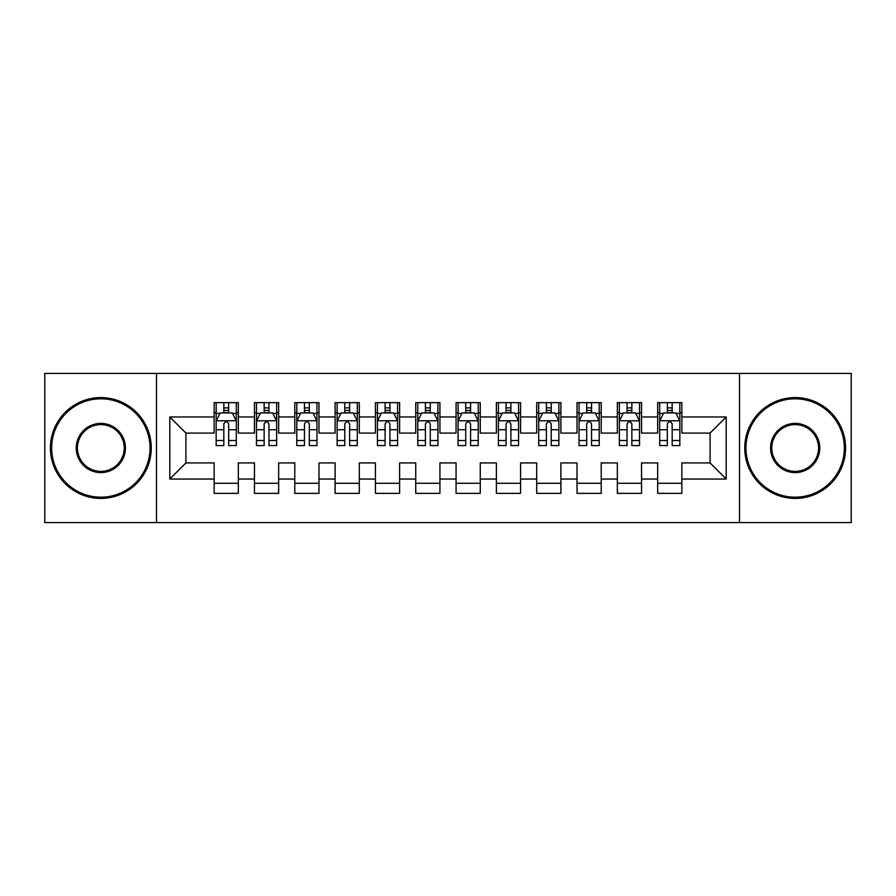 <?xml version="1.0" encoding="UTF-8"?>
<svg xmlns="http://www.w3.org/2000/svg" width="896" height="896" viewBox="0 0 896 896"><rect width="100%" height="100%" fill="white"/><g stroke="black" fill="none" stroke-linecap="round" stroke-linejoin="round"><path stroke-width="1.34" d="M739.514 522.592L851.2 522.592L851.2 373.408L739.514 373.408L739.514 522.592L156.486 522.592L156.486 373.408L44.8 373.408L44.8 522.592L156.486 522.592M739.514 373.408L156.486 373.408M169.792 479.046L169.792 416.954L214.144 416.954L214.144 433.082L185.92 433.082L185.92 462.918L169.792 479.046L214.144 479.046L214.144 493.36L238.336 493.36L238.336 479.046L254.464 479.046L254.464 493.36L278.656 493.36L278.656 479.046L294.784 479.046L294.784 493.36L318.976 493.36L318.976 479.046L335.104 479.046L335.104 493.36L359.296 493.36L359.296 479.046L375.424 479.046L375.424 493.36L399.616 493.36L399.616 479.046L415.744 479.046L415.744 493.36L439.936 493.36L439.936 479.046L456.064 479.046L456.064 493.36L480.256 493.36L480.256 479.046L496.384 479.046L496.384 493.36L520.576 493.36L520.576 479.046L536.704 479.046L536.704 493.36L560.896 493.36L560.896 479.046L577.024 479.046L577.024 493.36L601.216 493.36L601.216 479.046L617.344 479.046L617.344 493.36L641.536 493.36L641.536 479.046L657.664 479.046L657.664 493.36L681.856 493.36L681.856 462.918L710.08 462.918L710.08 433.082L681.856 433.082L681.856 416.954L726.208 416.954L726.208 479.046L681.856 479.046M681.856 416.954L681.856 402.64L657.664 402.64L657.664 416.954L641.536 416.954L641.536 402.64L617.344 402.64L617.344 416.954L601.216 416.954L601.216 402.64L577.024 402.64L577.024 416.954L560.896 416.954L560.896 402.64L536.704 402.64L536.704 416.954L520.576 416.954L520.576 402.64L496.384 402.64L496.384 416.954L480.256 416.954L480.256 402.64L456.064 402.64L456.064 416.954L439.936 416.954L439.936 402.64L415.744 402.64L415.744 416.954L399.616 416.954L399.616 402.64L375.424 402.64L375.424 416.954L359.296 416.954L359.296 402.64L335.104 402.64L335.104 416.954L318.976 416.954L318.976 402.64L294.784 402.64L294.784 416.954L278.656 416.954L278.656 402.64L254.464 402.64L254.464 416.954L238.336 416.954L238.336 402.64L214.144 402.64L214.144 416.954M641.536 479.046L641.536 462.918L657.664 462.918L657.664 479.046M726.208 416.954L710.08 433.082M601.216 479.046L601.216 462.918L617.344 462.918L617.344 479.046M657.664 416.954L657.664 433.082L641.536 433.082L641.536 416.954M560.896 479.046L560.896 462.918L577.024 462.918L577.024 479.046M617.344 416.954L617.344 433.082L601.216 433.082L601.216 416.954M520.576 479.046L520.576 462.918L536.704 462.918L536.704 479.046M577.024 416.954L577.024 433.082L560.896 433.082L560.896 416.954M480.256 479.046L480.256 462.918L496.384 462.918L496.384 479.046M536.704 416.954L536.704 433.082L520.576 433.082L520.576 416.954M439.936 479.046L439.936 462.918L456.064 462.918L456.064 479.046M496.384 416.954L496.384 433.082L480.256 433.082L480.256 416.954M399.616 479.046L399.616 462.918L415.744 462.918L415.744 479.046M456.064 416.954L456.064 433.082L439.936 433.082L439.936 416.954M359.296 479.046L359.296 462.918L375.424 462.918L375.424 479.046M415.744 416.954L415.744 433.082L399.616 433.082L399.616 416.954M318.976 479.046L318.976 462.918L335.104 462.918L335.104 479.046M375.424 416.954L375.424 433.082L359.296 433.082L359.296 416.954M278.656 479.046L278.656 462.918L294.784 462.918L294.784 479.046M335.104 416.954L335.104 433.082L318.976 433.082L318.976 416.954M238.336 479.046L238.336 462.918L254.464 462.918L254.464 479.046M294.784 416.954L294.784 433.082L278.656 433.082L278.656 416.954M185.92 462.918L214.144 462.918L214.144 479.046M254.464 416.954L254.464 433.082L238.336 433.082L238.336 416.954M657.664 412.72L659.68 412.72M679.84 412.72L681.856 412.72M617.344 412.72L619.36 412.72M639.52 412.72L641.536 412.72M577.024 412.72L579.04 412.72M599.2 412.72L601.216 412.72M536.704 412.72L538.72 412.72M558.88 412.72L560.896 412.72M496.384 412.72L498.4 412.72M518.56 412.72L520.576 412.72M456.064 412.72L458.08 412.72M478.24 412.72L480.256 412.72M415.744 412.72L417.76 412.72M437.92 412.72L439.936 412.72M375.424 412.72L377.44 412.72M397.6 412.72L399.616 412.72M335.104 412.72L337.12 412.72M357.28 412.72L359.296 412.72M294.784 412.72L296.8 412.72M316.96 412.72L318.976 412.72M254.464 412.72L256.48 412.72M276.64 412.72L278.656 412.72M214.144 412.72L216.16 412.72M236.32 412.72L238.336 412.72M214.144 483.28L238.336 483.28M254.464 483.28L278.656 483.28M294.784 483.28L318.976 483.28M335.104 483.28L359.296 483.28M375.424 483.28L399.616 483.28M415.744 483.28L439.936 483.28M456.064 483.28L480.256 483.28M496.384 483.28L520.576 483.28M536.704 483.28L560.896 483.28M577.024 483.28L601.216 483.28M617.344 483.28L641.536 483.28M657.664 483.28L681.856 483.28M169.792 416.954L185.92 433.082M710.08 462.918L726.208 479.046M228.659 407.882L223.821 407.882M236.32 440.53L228.659 440.53L228.659 445.581L236.32 445.581L236.32 420.986L232.288 412.922L220.192 412.922L216.16 420.986L216.16 445.581L223.821 445.581L223.821 440.53L216.16 440.53M216.16 420.986L216.16 402.64M236.32 420.986L236.32 402.64M223.821 412.922L223.821 402.64M228.659 402.64L228.659 412.922M228.659 440.53L228.659 424.01C227.046 420.907 225.434 420.907 223.821 424.01L223.821 440.53M228.659 412.72L223.821 412.72M268.979 407.882L264.141 407.882M276.64 440.53L268.979 440.53L268.979 445.581L276.64 445.581L276.64 420.986L272.608 412.922L260.512 412.922L256.48 420.986L256.48 445.581L264.141 445.581L264.141 440.53L256.48 440.53M256.48 420.986L256.48 402.64M276.64 420.986L276.64 402.64M264.141 412.922L264.141 402.64M268.979 402.64L268.979 412.922M268.979 440.53L268.979 424.01C267.366 420.907 265.754 420.907 264.141 424.01L264.141 440.53M268.979 412.72L264.141 412.72M309.299 407.882L304.461 407.882M316.96 440.53L309.299 440.53L309.299 445.581L316.96 445.581L316.96 420.986L312.928 412.922L300.832 412.922L296.8 420.986L296.8 445.581L304.461 445.581L304.461 440.53L296.8 440.53M296.8 420.986L296.8 402.64M316.96 420.986L316.96 402.64M304.461 412.922L304.461 402.64M309.299 402.64L309.299 412.922M309.299 440.53L309.299 424.01C307.686 420.907 306.074 420.907 304.461 424.01L304.461 440.53M309.299 412.72L304.461 412.72M100.845 497.19A49.19 49.19 0 0 0 150.035 448A49.19 49.19 0 0 0 100.845 398.81A49.19 49.19 0 0 0 51.654 448A49.19 49.19 0 0 0 100.845 497.19M100.845 397.6A50.4 50.4 0 0 1 151.245 448A50.4 50.4 0 0 1 100.845 498.4A50.4 50.4 0 0 1 50.445 448A50.4 50.4 0 0 1 100.845 397.6M100.845 472.595A24.595 24.595 0 0 1 76.25 448A24.595 24.595 0 0 1 100.845 423.405A24.595 24.595 0 0 1 125.44 448A24.595 24.595 0 0 1 100.845 472.595M100.845 424.614A23.386 23.386 0 0 0 77.459 448A23.386 23.386 0 0 0 100.845 471.386A23.386 23.386 0 0 0 124.23 448A23.386 23.386 0 0 0 100.845 424.614M795.155 497.19A49.19 49.19 0 0 0 844.346 448A49.19 49.19 0 0 0 795.155 398.81A49.19 49.19 0 0 0 745.965 448A49.19 49.19 0 0 0 795.155 497.19M795.155 397.6A50.4 50.4 0 0 1 845.555 448A50.4 50.4 0 0 1 795.155 498.4A50.4 50.4 0 0 1 744.755 448A50.4 50.4 0 0 1 795.155 397.6M795.155 472.595A24.595 24.595 0 0 1 770.56 448A24.595 24.595 0 0 1 795.155 423.405A24.595 24.595 0 0 1 819.75 448A24.595 24.595 0 0 1 795.155 472.595M795.155 424.614A23.386 23.386 0 0 0 771.77 448A23.386 23.386 0 0 0 795.155 471.386A23.386 23.386 0 0 0 818.541 448A23.386 23.386 0 0 0 795.155 424.614M349.619 407.882L344.781 407.882M357.28 440.53L349.619 440.53L349.619 445.581L357.28 445.581L357.28 420.986L353.248 412.922L341.152 412.922L337.12 420.986L337.12 445.581L344.781 445.581L344.781 440.53L337.12 440.53M337.12 420.986L337.12 402.64M357.28 420.986L357.28 402.64M344.781 412.922L344.781 402.64M349.619 402.64L349.619 412.922M349.619 440.53L349.619 424.01C348.006 420.907 346.394 420.907 344.781 424.01L344.781 440.53M349.619 412.72L344.781 412.72M389.939 407.882L385.101 407.882M397.6 440.53L389.939 440.53L389.939 445.581L397.6 445.581L397.6 420.986L393.568 412.922L381.472 412.922L377.44 420.986L377.44 445.581L385.101 445.581L385.101 440.53L377.44 440.53M377.44 420.986L377.44 402.64M397.6 420.986L397.6 402.64M385.101 412.922L385.101 402.64M389.939 402.64L389.939 412.922M389.939 440.53L389.939 424.01C388.326 420.907 386.714 420.907 385.101 424.01L385.101 440.53M389.939 412.72L385.101 412.72M430.259 407.882L425.421 407.882M437.92 440.53L430.259 440.53L430.259 445.581L437.92 445.581L437.92 420.986L433.888 412.922L421.792 412.922L417.76 420.986L417.76 445.581L425.421 445.581L425.421 440.53L417.76 440.53M417.76 420.986L417.76 402.64M437.92 420.986L437.92 402.64M425.421 412.922L425.421 402.64M430.259 402.64L430.259 412.922M430.259 440.53L430.259 424.01C428.646 420.907 427.034 420.907 425.421 424.01L425.421 440.53M430.259 412.72L425.421 412.72M470.579 407.882L465.741 407.882M478.24 440.53L470.579 440.53L470.579 445.581L478.24 445.581L478.24 420.986L474.208 412.922L462.112 412.922L458.08 420.986L458.08 445.581L465.741 445.581L465.741 440.53L458.08 440.53M458.08 420.986L458.08 402.64M478.24 420.986L478.24 402.64M465.741 412.922L465.741 402.64M470.579 402.64L470.579 412.922M470.579 440.53L470.579 424.01C468.966 420.907 467.354 420.907 465.741 424.01L465.741 440.53M470.579 412.72L465.741 412.72M510.899 407.882L506.061 407.882M518.56 440.53L510.899 440.53L510.899 445.581L518.56 445.581L518.56 420.986L514.528 412.922L502.432 412.922L498.4 420.986L498.4 445.581L506.061 445.581L506.061 440.53L498.4 440.53M498.4 420.986L498.4 402.64M518.56 420.986L518.56 402.64M506.061 412.922L506.061 402.64M510.899 402.64L510.899 412.922M510.899 440.53L510.899 424.01C509.286 420.907 507.674 420.907 506.061 424.01L506.061 440.53M510.899 412.72L506.061 412.72M551.219 407.882L546.381 407.882M558.88 440.53L551.219 440.53L551.219 445.581L558.88 445.581L558.88 420.986L554.848 412.922L542.752 412.922L538.72 420.986L538.72 445.581L546.381 445.581L546.381 440.53L538.72 440.53M538.72 420.986L538.72 402.64M558.88 420.986L558.88 402.64M546.381 412.922L546.381 402.64M551.219 402.64L551.219 412.922M551.219 440.53L551.219 424.01C549.606 420.907 547.994 420.907 546.381 424.01L546.381 440.53M551.219 412.72L546.381 412.72M591.539 407.882L586.701 407.882M599.2 440.53L591.539 440.53L591.539 445.581L599.2 445.581L599.2 420.986L595.168 412.922L583.072 412.922L579.04 420.986L579.04 445.581L586.701 445.581L586.701 440.53L579.04 440.53M579.04 420.986L579.04 402.64M599.2 420.986L599.2 402.64M586.701 412.922L586.701 402.64M591.539 402.64L591.539 412.922M591.539 440.53L591.539 424.01C589.926 420.907 588.314 420.907 586.701 424.01L586.701 440.53M591.539 412.72L586.701 412.72M631.859 407.882L627.021 407.882M639.52 440.53L631.859 440.53L631.859 445.581L639.52 445.581L639.52 420.986L635.488 412.922L623.392 412.922L619.36 420.986L619.36 445.581L627.021 445.581L627.021 440.53L619.36 440.53M619.36 420.986L619.36 402.64M639.52 420.986L639.52 402.64M627.021 412.922L627.021 402.64M631.859 402.64L631.859 412.922M631.859 440.53L631.859 424.01C630.246 420.907 628.634 420.907 627.021 424.01L627.021 440.53M631.859 412.72L627.021 412.72M672.179 407.882L667.341 407.882M679.84 440.53L672.179 440.53L672.179 445.581L679.84 445.581L679.84 420.986L675.808 412.922L663.712 412.922L659.68 420.986L659.68 445.581L667.341 445.581L667.341 440.53L659.68 440.53M659.68 420.986L659.68 402.64M679.84 420.986L679.84 402.64M667.341 412.922L667.341 402.64M672.179 402.64L672.179 412.922M672.179 440.53L672.179 424.01C670.566 420.907 668.954 420.907 667.341 424.01L667.341 440.53M672.179 412.72L667.341 412.72M236.219 420.784L216.261 420.784M216.16 413.403L219.946 413.403M232.534 413.403L236.32 413.403M223.821 429.722L216.16 429.722M236.32 429.722L228.659 429.722M228.659 410.446L223.821 410.446M276.539 420.784L256.581 420.784M256.48 413.403L260.266 413.403M272.854 413.403L276.64 413.403M264.141 429.722L256.48 429.722M276.64 429.722L268.979 429.722M268.979 410.446L264.141 410.446M316.859 420.784L296.901 420.784M296.8 413.403L300.586 413.403M313.174 413.403L316.96 413.403M304.461 429.722L296.8 429.722M316.96 429.722L309.299 429.722M309.299 410.446L304.461 410.446M357.179 420.784L337.221 420.784M337.12 413.403L340.906 413.403M353.494 413.403L357.28 413.403M344.781 429.722L337.12 429.722M357.28 429.722L349.619 429.722M349.619 410.446L344.781 410.446M397.499 420.784L377.541 420.784M377.44 413.403L381.226 413.403M393.814 413.403L397.6 413.403M385.101 429.722L377.44 429.722M397.6 429.722L389.939 429.722M389.939 410.446L385.101 410.446M437.819 420.784L417.861 420.784M417.76 413.403L421.546 413.403M434.134 413.403L437.92 413.403M425.421 429.722L417.76 429.722M437.92 429.722L430.259 429.722M430.259 410.446L425.421 410.446M478.139 420.784L458.181 420.784M458.08 413.403L461.866 413.403M474.454 413.403L478.24 413.403M465.741 429.722L458.08 429.722M478.24 429.722L470.579 429.722M470.579 410.446L465.741 410.446M518.459 420.784L498.501 420.784M498.4 413.403L502.186 413.403M514.774 413.403L518.56 413.403M506.061 429.722L498.4 429.722M518.56 429.722L510.899 429.722M510.899 410.446L506.061 410.446M558.779 420.784L538.821 420.784M538.72 413.403L542.506 413.403M555.094 413.403L558.88 413.403M546.381 429.722L538.72 429.722M558.88 429.722L551.219 429.722M551.219 410.446L546.381 410.446M599.099 420.784L579.141 420.784M579.04 413.403L582.826 413.403M595.414 413.403L599.2 413.403M586.701 429.722L579.04 429.722M599.2 429.722L591.539 429.722M591.539 410.446L586.701 410.446M639.419 420.784L619.461 420.784M619.36 413.403L623.146 413.403M635.734 413.403L639.52 413.403M627.021 429.722L619.36 429.722M639.52 429.722L631.859 429.722M631.859 410.446L627.021 410.446M679.739 420.784L659.781 420.784M659.68 413.403L663.466 413.403M676.054 413.403L679.84 413.403M667.341 429.722L659.68 429.722M679.84 429.722L672.179 429.722M672.179 410.446L667.341 410.446"/></g></svg>
